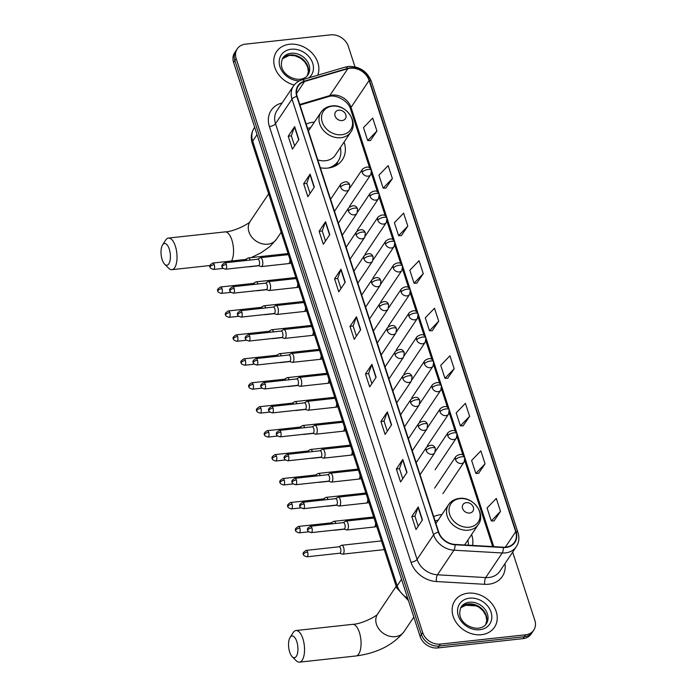 <?xml version="1.0" encoding="UTF-8"?>
<svg xmlns="http://www.w3.org/2000/svg" width="697" height="697" viewBox="0 0 697 697"><rect width="100%" height="100%" fill="white"/><g stroke="black" fill="none" stroke-linecap="round" stroke-linejoin="round"><path stroke-width="1.05" d="M441.881 514.621A26.338 21.415 33.9 0 0 440.539 514.726A26.338 21.415 33.9 0 0 433.682 516.59M314.356 122.149A26.338 21.415 33.9 0 0 313.014 122.254A26.338 21.415 33.9 0 0 306.166 124.118M320.35 167.785A26.338 21.415 33.9 0 0 327.904 168.073A26.338 21.415 33.9 0 0 342.332 159.84A26.338 21.415 33.9 0 0 344.065 142.083M472.592 545.429A26.338 21.415 33.9 0 0 471.59 534.555M354.982 66.825L348.326 46.351A14.907 12.119 33.9 0 0 330.657 34.85L245.422 44.164A14.907 12.119 33.9 0 0 237.259 48.825L234.68 52.667A14.907 12.119 33.9 0 0 233.6 62.442L420.108 636.457A14.907 12.119 33.9 0 0 437.777 647.949L523.011 638.635A14.907 12.119 33.9 0 0 531.175 633.974L532.464 632.057A14.907 12.119 33.9 0 1 524.301 636.718A14.907 12.119 33.9 0 0 532.464 632.057L533.754 630.132A14.907 12.119 33.9 0 0 534.834 620.356L512.661 552.129M235.969 50.75A14.907 12.119 33.9 0 0 234.889 60.526L421.397 634.531A14.907 12.119 33.9 0 0 439.066 646.032L524.301 636.718L439.066 646.032A14.907 12.119 33.9 0 1 421.397 634.531L234.889 60.526A14.907 12.119 33.9 0 1 235.969 50.75M289.586 44.259A23.855 19.394 33.9 0 0 276.517 51.717A23.855 19.394 33.9 0 0 294.195 85.043A23.855 19.394 33.9 0 1 276.517 51.717A23.855 19.394 33.9 0 1 289.586 44.259A23.855 19.394 33.9 0 1 312.413 53.451A23.855 19.394 33.9 0 1 317.745 75.215A23.855 19.394 33.9 0 0 312.413 53.451A23.855 19.394 33.9 0 0 289.586 44.259M467.948 593.199A23.855 19.394 33.9 0 0 454.88 600.657A23.855 19.394 33.9 0 0 457.249 623.902A23.855 19.394 33.9 0 0 481.427 634.697A23.855 19.394 33.9 0 0 494.495 627.239A23.855 19.394 33.9 0 0 492.126 603.994A23.855 19.394 33.9 0 0 467.948 593.199A23.855 19.394 33.9 0 0 454.88 600.657A23.855 19.394 33.9 0 0 457.249 623.902A23.855 19.394 33.9 0 0 481.427 634.697A23.855 19.394 33.9 0 0 494.495 627.239A23.855 19.394 33.9 0 0 492.126 603.994A23.855 19.394 33.9 0 0 467.948 593.199M350.243 68.219A15.9 12.929 -146.1 0 1 369.096 80.477L515.71 531.733A15.9 12.929 -146.1 0 1 514.56 542.161A15.9 12.929 -146.1 0 1 503.295 547.197L455.01 544.418A15.9 12.929 -146.1 0 1 438.727 532.099L297.157 96.386A15.9 12.929 -146.1 0 1 298.307 85.958A15.9 12.929 -146.1 0 1 304.589 81.471L347.82 68.698A15.9 12.929 -146.1 0 1 350.243 68.219M350.129 67.87A16.301 13.252 33.9 0 0 347.646 68.367L304.415 81.14A16.301 13.252 33.9 0 0 296.791 96.43L438.361 532.133A16.301 13.252 33.9 0 0 455.063 544.766L503.339 547.546A16.301 13.252 33.9 0 0 516.076 531.689L369.454 80.443A16.301 13.252 33.9 0 0 350.129 67.87M494.042 520.912L500.516 511.398L496.308 498.425L487.072 507.982L491.289 520.955L494.138 520.912M478.595 473.368L485.068 463.853L480.86 450.881L471.625 460.438L475.842 473.411L478.691 473.359M463.139 425.815L469.621 416.301L465.404 403.336L456.178 412.894L460.395 425.858L463.235 425.815M447.692 378.271L454.174 368.757L449.957 355.792L440.731 365.35L444.947 378.314L447.788 378.271M370.455 140.541L376.929 131.027L372.712 118.063L363.486 127.621L367.702 140.585L370.543 140.541M385.903 188.085L392.376 178.571L388.168 165.607L378.933 175.165L383.15 188.129L385.999 188.085M401.35 235.638L407.823 226.124L403.615 213.151L394.389 222.709L398.597 235.682L401.446 235.63M416.797 283.182L423.279 273.668L419.063 260.695L409.836 270.253L414.044 283.226L416.893 283.182M432.245 330.726L438.727 321.212L434.51 308.248L425.283 317.806L429.491 330.77L432.34 330.726M237.259 48.825A14.907 12.119 33.9 0 0 236.178 58.6L422.687 632.615A14.907 12.119 33.9 0 0 440.356 644.106L525.59 634.793A14.907 12.119 33.9 0 0 533.754 630.132M391.566 424.83L385.119 434.44L380.91 421.476L387.358 411.866L391.566 424.83M407.013 472.383L400.566 481.984L396.358 469.02L402.805 459.41L407.013 472.383M422.46 519.927L416.013 529.537L411.805 516.564L418.252 506.954L422.46 519.927M345.224 282.198L338.777 291.808L334.56 278.835L341.007 269.225L345.224 282.198M329.777 234.645L323.33 244.255L319.113 231.291L325.56 221.681L329.777 234.645M314.321 187.101L307.874 196.711L303.665 183.747L310.113 174.137L314.321 187.101M298.874 139.557L292.426 149.167L288.218 136.203L294.665 126.593L298.874 139.557M376.119 377.286L369.671 386.896L365.455 373.932L371.902 364.322L376.119 377.286M360.671 329.742L354.224 339.352L350.007 326.379L356.455 316.778L360.671 329.742M350.007 326.379L353.152 326.039M356.411 336.085L353.135 325.996L356.289 317.1A3.973 1.612 -18 0 1 356.455 316.778M365.455 373.932L368.6 373.583M371.858 383.629L368.582 373.54L371.736 364.644A3.973 1.612 -18 0 1 371.902 364.322M288.218 136.203L291.355 135.854M294.622 145.9L291.337 135.81L294.491 126.915A3.973 1.612 -18 0 1 294.665 126.593M303.665 183.747L306.802 183.398M310.069 193.444L306.785 183.355L309.938 174.468A3.973 1.612 -18 0 1 310.113 174.137M319.113 231.291L322.249 230.951M325.516 240.996L322.241 230.907L325.386 222.012A3.973 1.612 -18 0 1 325.56 221.681M334.56 278.835L337.697 278.495M340.964 288.541L337.688 278.452L340.842 269.556A3.973 1.612 -18 0 1 341.007 269.225M411.805 516.564L414.942 516.224M418.209 526.27L414.933 516.181L418.078 507.285A3.973 1.612 -18 0 1 418.252 506.954M396.358 469.02L399.494 468.68M402.761 478.726L399.477 468.637L402.631 459.741A3.973 1.612 -18 0 1 402.805 459.41M380.91 421.476L384.047 421.127M387.314 431.173L384.03 421.084L387.183 412.197A3.973 1.612 -18 0 1 387.358 411.866M438.727 321.212L429.491 330.77M423.279 273.668L414.044 283.226M407.823 226.124L398.597 235.682M392.376 178.571L383.15 188.129M376.929 131.027L367.702 140.585M454.174 368.757L444.947 378.314M469.621 416.301L460.395 425.858M485.068 463.853L475.842 473.411M500.516 511.398L491.289 520.955M162.166 259.65A10.934 4.574 -96.2 0 0 164.666 264.233A10.934 4.574 -96.2 0 0 169.746 261.767A10.934 4.574 -96.2 0 0 169.258 249.082A10.934 4.574 -96.2 0 0 162.558 244.952A10.934 4.574 -96.2 0 0 162.166 259.65M162.558 244.952L165.616 240.177A15.9 6.656 83.8 0 1 168.474 238.069A15.9 6.656 83.8 0 1 175.356 246.189A15.9 6.656 83.8 0 1 171.924 269.678A15.9 6.656 83.8 0 1 168.674 268.232L164.666 264.233M342.131 120.564A5.959 4.853 33.9 0 0 345.825 114.787A5.959 4.853 33.9 0 0 338.759 110.196A5.959 4.853 33.9 0 0 335.057 115.963A5.959 4.853 33.9 0 0 342.131 120.564M317.78 159.883A17.887 14.55 33.9 0 0 325.516 160.728A17.887 14.55 33.9 0 0 335.309 155.135L350.765 132.108C358.807 121.461 345.599 103.731 331.72 105.961C327.102 106.536 323.547 108.601 321.056 112.173A17.887 14.55 33.9 0 0 322.824 129.607A17.887 14.55 33.9 0 0 340.964 137.701A17.887 14.55 33.9 0 0 350.765 132.108M328.121 168.047A23.602 19.194 33.9 0 0 338.123 161.199A23.602 19.194 33.9 0 0 340.354 147.616M331.807 167.306A23.602 19.194 33.9 0 0 337.479 162.157L338.123 161.199M310.644 127.682A23.602 19.194 33.9 0 0 307.569 128.448M289.691 652.113A10.934 4.574 -96.2 0 0 292.191 656.705A10.934 4.574 -96.2 0 0 297.27 654.239A10.934 4.574 -96.2 0 0 296.783 641.545A10.934 4.574 -96.2 0 0 290.083 637.415A10.934 4.574 -96.2 0 0 289.691 652.113M290.083 637.415L293.132 632.649A15.9 6.656 83.8 0 1 295.99 630.532A15.9 6.656 83.8 0 1 302.873 638.652A15.9 6.656 83.8 0 1 299.449 662.15A15.9 6.656 83.8 0 1 296.199 660.704L292.191 656.705M469.647 513.036A5.959 4.853 33.9 0 0 473.35 507.259A5.959 4.853 33.9 0 0 466.276 502.659A5.959 4.853 33.9 0 0 462.581 508.435A5.959 4.853 33.9 0 0 469.647 513.036M468.358 545.185A23.602 19.194 33.9 0 0 467.879 540.088M438.169 520.154A23.602 19.194 33.9 0 0 435.094 520.92M248.768 266.698L248.934 266.759A4.47 1.873 -96.2 0 0 249.299 266.803A4.47 1.873 -96.2 0 0 249.779 266.594M250.214 260.042A4.47 1.873 -96.2 0 0 248.332 257.907A4.47 1.873 -96.2 0 0 247.984 258.029L245.64 259.45M246.895 260.408A3.232 1.35 -96.2 0 0 245.771 259.441L212.846 263.039C209.954 264.721 209.048 266.123 210.128 267.247A3.232 1.307 162 0 1 210.285 266.568A3.232 1.307 -18 0 1 214.249 264.686A3.232 1.35 -96.2 0 0 212.846 263.039M256.548 290.649L256.714 290.701A4.47 1.873 -96.2 0 0 257.08 290.745A4.47 1.873 -96.2 0 0 257.559 290.536M257.995 283.993A4.47 1.873 -96.2 0 0 256.113 281.858A4.47 1.873 -96.2 0 0 255.764 281.98L253.42 283.4M254.675 284.35A3.232 1.35 -96.2 0 0 253.551 283.383L220.627 286.981C217.734 288.663 216.828 290.065 217.908 291.189A3.232 1.307 162 0 1 218.065 290.51A3.232 1.307 -18 0 1 222.029 288.636A3.232 1.35 -96.2 0 0 220.627 286.981M264.329 314.591L264.494 314.652A4.47 1.873 -96.2 0 0 264.86 314.695A4.47 1.873 -96.2 0 0 265.339 314.486M265.775 307.935A4.47 1.873 -96.2 0 0 263.893 305.8A4.47 1.873 -96.2 0 0 263.544 305.922L261.201 307.342M262.455 308.301A3.232 1.35 -96.2 0 0 261.331 307.333L228.407 310.932C225.514 312.613 224.608 314.016 225.689 315.14A3.232 1.307 162 0 1 225.845 314.46A3.232 1.307 -18 0 1 229.81 312.578A3.232 1.35 -96.2 0 0 228.407 310.932M272.109 338.542L272.274 338.594A4.47 1.873 -96.2 0 0 272.64 338.637A4.47 1.873 -96.2 0 0 273.119 338.428M273.555 331.885A4.47 1.873 -96.2 0 0 271.673 329.751A4.47 1.873 -96.2 0 0 271.325 329.873L268.981 331.293M270.236 332.242A3.232 1.35 -96.2 0 0 269.112 331.275L236.187 334.874C233.295 336.555 232.389 337.958 233.469 339.082A3.232 1.307 162 0 1 233.626 338.402A3.232 1.307 -18 0 1 237.59 336.52A3.232 1.35 -96.2 0 0 236.187 334.874M279.889 362.484L280.055 362.545A4.47 1.873 -96.2 0 0 280.421 362.588A4.47 1.873 -96.2 0 0 280.9 362.37M281.335 355.827A4.47 1.873 -96.2 0 0 279.453 353.693A4.47 1.873 -96.2 0 0 279.105 353.815L276.77 355.235M278.016 356.193A3.232 1.35 -96.2 0 0 276.892 355.226L243.967 358.824C241.075 360.506 240.169 361.909 241.249 363.032A3.232 1.307 162 0 1 241.406 362.353A3.232 1.307 -18 0 1 245.37 360.471A3.232 1.35 -96.2 0 0 243.967 358.824M287.669 386.434L287.835 386.486A4.47 1.873 -96.2 0 0 288.201 386.53A4.47 1.873 -96.2 0 0 288.68 386.321M289.116 379.769A4.47 1.873 -96.2 0 0 287.234 377.643A4.47 1.873 -96.2 0 0 286.885 377.765L284.55 379.185M285.796 380.135A3.232 1.35 -96.2 0 0 284.681 379.168L251.748 382.766C248.855 384.448 247.949 385.85 249.029 386.974A3.232 1.307 162 0 1 249.186 386.295A3.232 1.307 -18 0 1 253.15 384.413A3.232 1.35 -96.2 0 0 251.748 382.766M295.45 410.376L295.615 410.437A4.47 1.873 -96.2 0 0 295.981 410.481A4.47 1.873 -96.2 0 0 296.46 410.263M296.896 403.72A4.47 1.873 -96.2 0 0 295.014 401.585A4.47 1.873 -96.2 0 0 294.665 401.707L292.331 403.127M293.576 404.086A3.232 1.35 -96.2 0 0 292.461 403.119L259.528 406.708C256.635 408.39 255.729 409.792 256.81 410.925A3.232 1.307 162 0 1 256.966 410.245A3.232 1.307 -18 0 1 260.931 408.364A3.232 1.35 -96.2 0 0 259.528 406.708M303.23 434.318L303.395 434.379A4.47 1.873 -96.2 0 0 303.77 434.423A4.47 1.873 -96.2 0 0 304.24 434.214M304.676 427.662A4.47 1.873 -96.2 0 0 302.794 425.527A4.47 1.873 -96.2 0 0 302.446 425.649L300.111 427.078M301.357 428.028A3.232 1.35 -96.2 0 0 300.241 427.061L267.308 430.659C264.416 432.34 263.51 433.743 264.59 434.867A3.232 1.307 162 0 1 264.747 434.187A3.232 1.307 -18 0 1 268.711 432.306A3.232 1.35 -96.2 0 0 267.308 430.659M311.01 458.269L311.176 458.321A4.47 1.873 -96.2 0 0 311.55 458.365A4.47 1.873 -96.2 0 0 312.021 458.156M312.456 451.612A4.47 1.873 -96.2 0 0 310.574 449.478A4.47 1.873 -96.2 0 0 310.226 449.6L307.891 451.02M309.137 451.97A3.232 1.35 -96.2 0 0 308.022 451.003L275.088 454.601C272.196 456.282 271.29 457.685 272.37 458.809A3.232 1.307 162 0 1 272.527 458.129A3.232 1.307 -18 0 1 276.491 456.256A3.232 1.35 -96.2 0 0 275.088 454.601M318.79 482.211L318.956 482.272A4.47 1.873 -96.2 0 0 319.331 482.315A4.47 1.873 -96.2 0 0 319.801 482.106M320.245 475.554A4.47 1.873 -96.2 0 0 318.355 473.42A4.47 1.873 -96.2 0 0 318.006 473.542L315.671 474.971M316.917 475.92A3.232 1.35 -96.2 0 0 315.802 474.953L282.869 478.551C279.976 480.233 279.07 481.636 280.15 482.76A3.232 1.307 162 0 1 280.307 482.08A3.232 1.307 -18 0 1 284.271 480.198A3.232 1.35 -96.2 0 0 282.869 478.551M326.571 506.161L326.745 506.214A4.47 1.873 -96.2 0 0 327.111 506.257A4.47 1.873 -96.2 0 0 327.581 506.048M328.026 499.505A4.47 1.873 -96.2 0 0 326.135 497.37A4.47 1.873 -96.2 0 0 325.787 497.492L323.452 498.913M324.697 499.862A3.232 1.35 -96.2 0 0 323.582 498.895L290.649 502.493C287.765 504.175 286.85 505.578 287.931 506.702A3.232 1.307 162 0 1 288.088 506.022A3.232 1.307 -18 0 1 292.052 504.149A3.232 1.35 -96.2 0 0 290.649 502.493M334.351 530.103L334.525 530.164A4.47 1.873 -96.2 0 0 334.891 530.208A4.47 1.873 -96.2 0 0 335.362 529.999M335.806 523.447A4.47 1.873 -96.2 0 0 333.915 521.312A4.47 1.873 -96.2 0 0 333.567 521.434L331.232 522.855M332.486 523.813A3.232 1.35 -96.2 0 0 331.363 522.846L298.429 526.444C295.545 528.126 294.631 529.528 295.711 530.652A3.232 1.307 162 0 1 295.868 529.973A3.232 1.307 -18 0 1 299.832 528.091A3.232 1.35 -96.2 0 0 298.429 526.444M339.709 553.226L342.305 554.106A4.47 1.873 -96.2 0 0 342.671 554.15A4.47 1.873 -96.2 0 0 343.447 553.601A4.47 1.873 -96.2 0 0 343.63 547.546A4.47 1.873 -96.2 0 0 341.696 545.263A4.47 1.873 -96.2 0 0 341.347 545.385L339.012 546.805M339.578 553.183A3.232 1.35 -96.2 0 0 339.84 553.209A3.232 1.35 -96.2 0 0 340.406 552.808A3.232 1.35 -96.2 0 0 340.537 548.443A3.232 1.35 -96.2 0 0 339.143 546.788L306.218 550.386C303.326 552.068 302.411 553.47 303.491 554.594A3.232 1.307 162 0 1 303.648 553.915A3.232 1.307 -18 0 1 307.612 552.041A3.232 1.35 -96.2 0 0 306.218 550.386M258.421 265.644L261.018 266.524A4.47 1.873 -96.2 0 0 261.384 266.576A4.47 1.873 -96.2 0 0 262.159 266.019A4.47 1.873 -96.2 0 0 262.595 260.913A4.47 1.873 -96.2 0 0 260.408 257.681A4.47 1.873 -96.2 0 0 260.059 257.803L257.724 259.223M258.291 265.601A3.232 1.35 -96.2 0 0 258.552 265.635A3.232 1.35 -96.2 0 0 259.118 265.226A3.232 1.35 -96.2 0 0 259.249 260.861A3.232 1.35 -96.2 0 0 257.855 259.206L224.922 262.804C222.038 264.485 221.123 265.888 222.204 267.021A3.232 1.307 162 0 1 222.36 266.341A3.232 1.307 -18 0 1 226.325 264.459A3.232 1.35 -96.2 0 0 224.922 262.804M266.202 289.595L268.798 290.475A4.47 1.873 -96.2 0 0 269.164 290.518A4.47 1.873 -96.2 0 0 269.939 289.961A4.47 1.873 -96.2 0 0 270.375 284.855A4.47 1.873 -96.2 0 0 268.188 281.623A4.47 1.873 -96.2 0 0 267.84 281.745L265.505 283.174M266.071 289.543A3.232 1.35 -96.2 0 0 266.332 289.577A3.232 1.35 -96.2 0 0 266.899 289.177A3.232 1.35 -96.2 0 0 267.029 284.803A3.232 1.35 -96.2 0 0 265.635 283.156L232.702 286.755C229.818 288.436 228.904 289.839 229.984 290.963A3.232 1.307 162 0 1 230.141 290.283A3.232 1.307 -18 0 1 234.105 288.401A3.232 1.35 -96.2 0 0 232.702 286.755M273.982 313.537L276.578 314.417A4.47 1.873 -96.2 0 0 276.944 314.46A4.47 1.873 -96.2 0 0 277.72 313.911A4.47 1.873 -96.2 0 0 278.155 308.806A4.47 1.873 -96.2 0 0 275.968 305.574A4.47 1.873 -96.2 0 0 275.62 305.695L273.285 307.116M273.851 313.493A3.232 1.35 -96.2 0 0 274.113 313.519A3.232 1.35 -96.2 0 0 274.679 313.119A3.232 1.35 -96.2 0 0 274.81 308.754A3.232 1.35 -96.2 0 0 273.416 307.098L240.491 310.696C237.599 312.378 236.684 313.781 237.764 314.905A3.232 1.307 162 0 1 237.921 314.225A3.232 1.307 -18 0 1 241.885 312.352A3.232 1.35 -96.2 0 0 240.491 310.696M281.762 337.487L284.359 338.367A4.47 1.873 -96.2 0 0 284.724 338.411A4.47 1.873 -96.2 0 0 285.5 337.853A4.47 1.873 -96.2 0 0 285.936 332.748A4.47 1.873 -96.2 0 0 283.749 329.515A4.47 1.873 -96.2 0 0 283.4 329.637L281.065 331.058M281.632 337.435A3.232 1.35 -96.2 0 0 281.893 337.47A3.232 1.35 -96.2 0 0 282.459 337.069A3.232 1.35 -96.2 0 0 282.59 332.696A3.232 1.35 -96.2 0 0 281.196 331.049L248.271 334.647C245.379 336.329 244.473 337.731 245.544 338.855A3.232 1.307 162 0 1 245.701 338.176A3.232 1.307 -18 0 1 249.665 336.294A3.232 1.35 -96.2 0 0 248.271 334.647M289.543 361.429L292.139 362.309A4.47 1.873 -96.2 0 0 292.505 362.353A4.47 1.873 -96.2 0 0 293.28 361.804A4.47 1.873 -96.2 0 0 293.716 356.698A4.47 1.873 -96.2 0 0 291.529 353.466A4.47 1.873 -96.2 0 0 291.18 353.588L288.846 355.008M289.412 361.386A3.232 1.35 -96.2 0 0 289.673 361.412A3.232 1.35 -96.2 0 0 290.24 361.011A3.232 1.35 -96.2 0 0 290.37 356.646A3.232 1.35 -96.2 0 0 288.976 354.991L256.052 358.589C253.159 360.271 252.253 361.673 253.325 362.797A3.232 1.307 162 0 1 253.481 362.118A3.232 1.307 -18 0 1 257.446 360.244A3.232 1.35 -96.2 0 0 256.052 358.589M297.323 385.371L299.919 386.26A4.47 1.873 -96.2 0 0 300.285 386.304A4.47 1.873 -96.2 0 0 301.06 385.746A4.47 1.873 -96.2 0 0 301.496 380.64A4.47 1.873 -96.2 0 0 299.309 377.408A4.47 1.873 -96.2 0 0 298.961 377.53L296.626 378.95M297.192 385.328A3.232 1.35 -96.2 0 0 297.453 385.363A3.232 1.35 -96.2 0 0 298.02 384.962A3.232 1.35 -96.2 0 0 298.15 380.588A3.232 1.35 -96.2 0 0 296.756 378.941L263.832 382.54C260.939 384.221 260.033 385.624 261.105 386.748A3.232 1.307 162 0 1 261.262 386.068A3.232 1.307 -18 0 1 265.226 384.186A3.232 1.35 -96.2 0 0 263.832 382.54M305.103 409.322L307.699 410.202A4.47 1.873 -96.2 0 0 308.065 410.245A4.47 1.873 -96.2 0 0 308.841 409.688A4.47 1.873 -96.2 0 0 309.276 404.591A4.47 1.873 -96.2 0 0 307.089 401.359A4.47 1.873 -96.2 0 0 306.741 401.481L304.406 402.901M304.972 409.278A3.232 1.35 -96.2 0 0 305.234 409.305A3.232 1.35 -96.2 0 0 305.8 408.904A3.232 1.35 -96.2 0 0 305.931 404.53A3.232 1.35 -96.2 0 0 304.537 402.883L271.612 406.482C268.72 408.163 267.814 409.566 268.885 410.69A3.232 1.307 162 0 1 269.042 410.01A3.232 1.307 -18 0 1 273.006 408.128A3.232 1.35 -96.2 0 0 271.612 406.482M312.883 433.264L315.48 434.153A4.47 1.873 -96.2 0 0 315.846 434.196A4.47 1.873 -96.2 0 0 316.621 433.639A4.47 1.873 -96.2 0 0 317.057 428.533A4.47 1.873 -96.2 0 0 314.87 425.301A4.47 1.873 -96.2 0 0 314.521 425.423L312.186 426.843M312.753 433.22A3.232 1.35 -96.2 0 0 313.014 433.255A3.232 1.35 -96.2 0 0 313.58 432.854A3.232 1.35 -96.2 0 0 313.711 428.481A3.232 1.35 -96.2 0 0 312.317 426.834L279.392 430.432C276.5 432.114 275.594 433.517 276.665 434.64A3.232 1.307 162 0 1 276.822 433.961A3.232 1.307 -18 0 1 280.786 432.079A3.232 1.35 -96.2 0 0 279.392 430.432M320.664 457.215L323.26 458.095A4.47 1.873 -96.2 0 0 323.626 458.138A4.47 1.873 -96.2 0 0 324.401 457.581A4.47 1.873 -96.2 0 0 324.837 452.475A4.47 1.873 -96.2 0 0 322.65 449.251A4.47 1.873 -96.2 0 0 322.302 449.373L319.967 450.793M320.533 457.171A3.232 1.35 -96.2 0 0 320.794 457.197A3.232 1.35 -96.2 0 0 321.361 456.796A3.232 1.35 -96.2 0 0 321.491 452.423A3.232 1.35 -96.2 0 0 320.097 450.776L287.173 454.374C284.28 456.056 283.374 457.459 284.446 458.582A3.232 1.307 162 0 1 284.603 457.903A3.232 1.307 -18 0 1 288.567 456.021A3.232 1.35 -96.2 0 0 287.173 454.374M328.444 481.157L331.04 482.045A4.47 1.873 -96.2 0 0 331.406 482.089A4.47 1.873 -96.2 0 0 332.181 481.531A4.47 1.873 -96.2 0 0 332.617 476.426A4.47 1.873 -96.2 0 0 330.43 473.193A4.47 1.873 -96.2 0 0 330.082 473.315L327.747 474.735M328.313 481.113A3.232 1.35 -96.2 0 0 328.575 481.148A3.232 1.35 -96.2 0 0 329.141 480.747A3.232 1.35 -96.2 0 0 329.272 476.373A3.232 1.35 -96.2 0 0 327.878 474.727L294.953 478.316C292.06 479.998 291.154 481.4 292.226 482.533A3.232 1.307 162 0 1 292.383 481.854A3.232 1.307 -18 0 1 296.347 479.972A3.232 1.35 -96.2 0 0 294.953 478.316M336.224 505.107L338.82 505.987A4.47 1.873 -96.2 0 0 339.186 506.031A4.47 1.873 -96.2 0 0 339.962 505.473A4.47 1.873 -96.2 0 0 340.397 500.368A4.47 1.873 -96.2 0 0 338.211 497.135A4.47 1.873 -96.2 0 0 337.862 497.257L335.527 498.686M336.093 505.055A3.232 1.35 -96.2 0 0 336.355 505.09A3.232 1.35 -96.2 0 0 336.921 504.689A3.232 1.35 -96.2 0 0 337.052 500.315A3.232 1.35 -96.2 0 0 335.658 498.669L302.733 502.267C299.841 503.948 298.935 505.351 300.006 506.475A3.232 1.307 162 0 1 300.163 505.795A3.232 1.307 -18 0 1 304.127 503.914A3.232 1.35 -96.2 0 0 302.733 502.267M344.013 529.049L346.601 529.929A4.47 1.873 -96.2 0 0 346.967 529.973A4.47 1.873 -96.2 0 0 347.742 529.424A4.47 1.873 -96.2 0 0 348.178 524.318A4.47 1.873 -96.2 0 0 345.991 521.086A4.47 1.873 -96.2 0 0 345.642 521.208L343.307 522.628M343.874 529.006A3.232 1.35 -96.2 0 0 344.135 529.032A3.232 1.35 -96.2 0 0 344.701 528.631A3.232 1.35 -96.2 0 0 344.832 524.266A3.232 1.35 -96.2 0 0 343.438 522.611L310.513 526.209C307.621 527.89 306.715 529.293 307.786 530.417A3.232 1.307 162 0 1 307.943 529.737A3.232 1.307 -18 0 1 311.907 527.864A3.232 1.35 -96.2 0 0 310.513 526.209M233.6 62.442L236.178 58.6M523.011 638.635L525.59 634.793M437.777 647.949L440.356 644.106M420.108 636.457L422.687 632.615M408.477 600.666L396.698 587.885L252.218 143.216C250.537 137.806 251.181 132.761 254.135 128.091A19.873 16.162 33.9 0 0 252.697 141.134L257.054 134.634M469.551 604.186L470.884 604.264M252.218 143.216A9.941 4.016 -18 0 1 252.697 141.134L397.177 585.794L401.533 579.294M396.698 587.885A9.941 4.016 -18 0 1 397.177 585.794A19.873 16.162 33.9 0 0 407.684 598.218M369.096 80.477L351.044 107.382A15.9 12.929 33.9 0 0 332.19 95.114A15.9 12.929 33.9 0 0 329.768 95.602L299.78 104.463M504.959 563.612A24.848 20.204 -146.1 0 1 488.719 584.217A24.848 20.204 -146.1 0 1 484.72 584.313L436.435 581.542A24.848 20.204 -146.1 0 1 410.986 562.279L269.417 126.575A24.848 20.204 -146.1 0 1 281.03 103.269L282.119 102.947M503.339 547.546A4.966 1.699 93.3 0 1 502.232 552.974L485.722 577.569A19.873 16.162 33.9 0 0 488.928 577.491A19.873 16.162 33.9 0 0 499.81 571.279L516.32 546.683A19.873 16.162 -146.1 0 1 502.232 552.974L453.947 550.203A19.873 16.162 -146.1 0 1 433.586 534.791L292.017 99.087A4.966 2.013 -18 0 1 296.791 96.43M516.076 531.689A4.966 2.013 -18 0 1 517.993 532.604L371.37 81.349C367.066 71.181 359.425 66.215 348.439 66.442L345.294 67.069A4.966 2.396 73.5 0 1 347.646 68.367M438.361 532.133A4.966 2.013 162 0 0 433.586 534.791L417.085 559.395A19.873 16.162 33.9 0 0 437.446 574.798L485.722 577.569A4.966 1.699 -86.7 0 0 484.72 584.313M455.063 544.766A4.966 1.699 93.3 0 1 453.947 550.203L437.446 574.798A4.966 1.699 -86.7 0 0 436.435 581.542M345.294 67.069L302.062 79.85A4.966 2.396 73.5 0 1 304.415 81.14M269.417 126.575A4.966 2.013 -18 0 0 275.515 123.683L292.017 99.087A19.873 16.162 -146.1 0 1 293.454 86.053L276.953 110.649A19.873 16.162 33.9 0 0 275.515 123.683L417.085 559.395A4.966 2.013 -18 0 1 410.986 562.279M371.37 81.349A4.966 2.013 162 0 0 369.454 80.443M281.03 103.269A4.966 2.396 -106.5 0 0 281.44 103.958M515.71 531.733L505.351 547.18M493.764 546.648L351.044 107.382A8.948 3.616 -18 0 0 350.608 109.263C348.605 100.847 335.283 93.799 328.409 96.665A8.948 4.313 -106.5 0 0 329.768 95.602L347.82 68.698M304.589 81.471L296.53 93.476M360.48 330.021L356.289 317.1M345.032 282.468L340.842 269.556M329.585 234.924L325.386 222.012M314.138 187.38L309.938 174.468M298.691 139.836L294.491 126.915M375.936 377.565L371.736 364.644M391.383 425.109L387.183 412.197M406.83 472.653L402.631 459.741M422.277 520.206L418.078 507.285M307.342 75.677A15.142 12.319 33.9 0 0 304.911 61.327A15.142 12.319 33.9 0 0 289.952 54.958A15.142 12.319 33.9 0 0 282.276 58.862M291.076 53.277A15.142 12.319 33.9 0 0 282.782 58.008C276.962 71.268 290.867 80.016 300.163 79.258C303.753 78.752 306.349 77.297 307.935 74.893A15.142 12.319 33.9 0 0 306.436 60.134A15.142 12.319 33.9 0 0 291.076 53.277M308.858 77.837A18.131 14.742 33.9 0 0 310.845 59.254A18.131 14.742 33.9 0 0 291.207 49.243A18.131 14.742 33.9 0 0 279.68 65.832A18.131 14.742 33.9 0 0 299.422 80.878M231.543 260.992A15.9 6.656 -96.2 0 0 231.874 240.012A15.9 6.656 -96.2 0 0 224.992 231.892C235.037 231.604 250.624 222.674 250.11 221.463A15.9 12.929 -146.1 0 0 248.951 231.909A15.9 12.929 -146.1 0 0 267.796 244.177A15.9 12.929 -146.1 0 0 276.509 239.202L269.974 246.477L261.227 252.689L251.26 257.594M341.696 134.739A16.432 13.365 33.9 0 0 351.88 118.821A16.432 13.365 33.9 0 0 332.399 106.144A16.432 13.365 33.9 0 0 322.214 122.062A16.432 13.365 33.9 0 0 341.696 134.739M334.691 166.234A23.829 19.377 33.9 0 0 337.801 161.687M413.818 617.089L404.033 631.674C393.125 645.073 377.103 653.176 355.967 655.973A15.9 6.656 -96.2 0 0 359.399 632.484A15.9 6.656 -96.2 0 0 352.516 624.355C362.562 624.076 378.14 615.146 377.635 613.935M404.033 631.674A15.9 12.929 -146.1 0 1 395.321 636.649A15.9 12.929 -146.1 0 1 376.476 624.381A15.9 12.929 -146.1 0 1 377.626 613.952L396.184 586.29M469.212 527.202A16.432 13.365 33.9 0 0 479.405 511.293A16.432 13.365 33.9 0 0 459.924 498.616A16.432 13.365 33.9 0 0 449.731 514.534A16.432 13.365 33.9 0 0 469.212 527.202M468.489 530.173A17.887 14.55 33.9 0 0 478.281 524.58C486.332 513.933 473.124 496.203 459.236 498.433C454.618 499 451.064 501.073 448.572 504.645A17.887 14.55 33.9 0 0 450.349 522.079A17.887 14.55 33.9 0 0 468.489 530.173M485.704 624.617A15.142 12.319 33.9 0 0 483.274 610.267A15.142 12.319 33.9 0 0 468.314 603.898A15.142 12.319 33.9 0 0 460.639 607.801M469.438 602.217A15.142 12.319 33.9 0 0 461.144 606.948C455.324 620.208 469.229 628.955 478.517 628.197C482.115 627.692 484.711 626.237 486.297 623.832A15.142 12.319 33.9 0 0 484.798 609.073A15.142 12.319 33.9 0 0 469.438 602.217M479.815 629.713A18.131 14.742 33.9 0 0 491.054 612.158A18.131 14.742 33.9 0 0 469.569 598.183A18.131 14.742 33.9 0 0 458.321 615.739A18.131 14.742 33.9 0 0 479.815 629.713M349.85 187.981L362.545 169.066C366.927 166.034 369.872 166.444 371.396 170.303A4.966 2.013 162 0 0 368.277 169.432A4.966 2.013 -18 0 0 362.187 172.325A4.966 4.043 33.9 0 0 368.077 176.158A4.966 4.043 33.9 0 0 370.795 174.607L349.519 206.312M362.545 169.066A4.966 4.043 33.9 0 0 362.187 172.325M223.11 268.415L213.552 269.46A3.232 1.35 -96.2 0 0 214.249 264.686M357.631 211.932L370.325 193.017C374.707 189.976 377.652 190.386 379.177 194.245A4.966 2.013 162 0 0 376.066 193.383A4.966 2.013 -18 0 0 369.968 196.275A4.966 4.043 33.9 0 0 375.857 200.109A4.966 4.043 33.9 0 0 378.576 198.549L357.3 230.263M370.325 193.017A4.966 4.043 33.9 0 0 369.968 196.275M230.89 292.357L221.332 293.402A3.232 1.35 -96.2 0 0 222.029 288.636M365.411 235.874L378.105 216.959C382.487 213.927 385.432 214.336 386.957 218.196A4.966 2.013 162 0 0 383.847 217.325A4.966 2.013 -18 0 0 377.748 220.217A4.966 4.043 33.9 0 0 383.638 224.051A4.966 4.043 33.9 0 0 386.356 222.5L365.08 254.205M378.105 216.959A4.966 4.043 33.9 0 0 377.748 220.217M238.67 316.307L229.113 317.353A3.232 1.35 -96.2 0 0 229.81 312.578M373.191 259.824L385.885 240.909C390.268 237.869 393.213 238.278 394.737 242.138A4.966 2.013 162 0 0 391.627 241.275A4.966 2.013 -18 0 0 385.528 244.168A4.966 4.043 33.9 0 0 391.418 247.993A4.966 4.043 33.9 0 0 394.136 246.442L372.86 278.147M385.885 240.909A4.966 4.043 33.9 0 0 385.528 244.168M246.45 340.249L236.893 341.295A3.232 1.35 -96.2 0 0 237.59 336.52M380.971 283.766L393.666 264.851C398.048 261.819 400.993 262.229 402.517 266.088A4.966 2.013 162 0 0 399.407 265.217A4.966 2.013 -18 0 0 393.308 268.11A4.966 4.043 33.9 0 0 399.198 271.943A4.966 4.043 33.9 0 0 401.916 270.392L380.64 302.097M393.666 264.851A4.966 4.043 33.9 0 0 393.308 268.11M254.231 364.2L244.673 365.245A3.232 1.35 -96.2 0 0 245.37 360.471M388.752 307.717L401.446 288.793C405.828 285.761 408.773 286.171 410.298 290.03A4.966 2.013 162 0 0 407.187 289.168A4.966 2.013 -18 0 0 401.089 292.06A4.966 4.043 33.9 0 0 406.978 295.885A4.966 4.043 33.9 0 0 409.697 294.334L388.421 326.039M401.446 288.793A4.966 4.043 33.9 0 0 401.089 292.06M262.011 388.142L252.453 389.187A3.232 1.35 -96.2 0 0 253.15 384.413M396.532 331.659L409.226 312.744C413.609 309.712 416.553 310.121 418.078 313.972A4.966 2.013 162 0 0 414.968 313.11A4.966 2.013 -18 0 0 408.869 316.002A4.966 4.043 33.9 0 0 414.759 319.836A4.966 4.043 33.9 0 0 417.477 318.285L396.201 349.99M409.226 312.744A4.966 4.043 33.9 0 0 408.869 316.002M269.791 412.093L260.234 413.138A3.232 1.35 -96.2 0 0 260.931 408.364M404.312 355.601L417.006 336.686C421.389 333.654 424.334 334.063 425.858 337.923A4.966 2.013 162 0 0 422.748 337.052A4.966 2.013 -18 0 0 416.649 339.944A4.966 4.043 33.9 0 0 422.539 343.778A4.966 4.043 33.9 0 0 425.257 342.227L403.981 373.932M417.006 336.686A4.966 4.043 33.9 0 0 416.649 339.944M277.572 436.034L268.014 437.08A3.232 1.35 -96.2 0 0 268.711 432.306M412.093 379.551L424.787 360.637C429.169 357.596 432.114 358.014 433.639 361.865A4.966 2.013 162 0 0 430.528 361.002A4.966 2.013 -18 0 0 424.429 363.895A4.966 4.043 33.9 0 0 430.319 367.728A4.966 4.043 33.9 0 0 433.037 366.169L411.761 397.882M424.787 360.637A4.966 4.043 33.9 0 0 424.429 363.895M285.352 459.985L275.794 461.022A3.232 1.35 -96.2 0 0 276.491 456.256M419.873 403.493L432.567 384.578C436.949 381.547 439.894 381.956 441.419 385.816A4.966 2.013 162 0 0 438.308 384.944A4.966 2.013 -18 0 0 432.21 387.837A4.966 4.043 33.9 0 0 438.099 391.67A4.966 4.043 33.9 0 0 440.818 390.12L419.542 421.824M432.567 384.578A4.966 4.043 33.9 0 0 432.21 387.837M293.132 483.927L283.574 484.973A3.232 1.35 -96.2 0 0 284.271 480.198M427.653 427.444L440.347 408.529C444.73 405.488 447.683 405.907 449.199 409.758A4.966 2.013 162 0 0 446.089 408.895A4.966 2.013 -18 0 0 439.99 411.788A4.966 4.043 33.9 0 0 445.88 415.621A4.966 4.043 33.9 0 0 448.598 414.062L427.322 445.775M440.347 408.529A4.966 4.043 33.9 0 0 439.99 411.788M300.912 507.869L291.355 508.915A3.232 1.35 -96.2 0 0 292.052 504.149M435.433 451.386L448.127 432.471C452.51 429.439 455.463 429.849 456.979 433.708A4.966 2.013 162 0 0 453.869 432.837A4.966 2.013 -18 0 0 447.77 435.73A4.966 4.043 33.9 0 0 453.66 439.563A4.966 4.043 33.9 0 0 456.378 438.012L435.111 469.717M448.127 432.471A4.966 4.043 33.9 0 0 447.77 435.73M308.693 531.82L299.135 532.865A3.232 1.35 -96.2 0 0 299.832 528.091M434.632 488.127L455.908 456.422C460.29 453.381 463.244 453.791 464.76 457.65A4.966 2.013 162 0 0 461.649 456.788A4.966 2.013 -18 0 0 455.55 459.68A4.966 4.043 33.9 0 0 461.44 463.514A4.966 4.043 33.9 0 0 464.158 461.954L442.891 493.659M455.908 456.422A4.966 4.043 33.9 0 0 455.55 459.68M339.84 553.209L306.915 556.807A3.232 1.35 -96.2 0 0 307.612 552.041M330.587 199.281L340.955 183.825C345.337 180.793 348.282 181.203 349.807 185.062A4.966 2.013 162 0 0 346.697 184.191A4.966 2.013 -18 0 0 340.598 187.084A4.966 4.043 33.9 0 0 346.487 190.917A4.966 4.043 33.9 0 0 349.206 189.366L334.49 211.296M340.955 183.825A4.966 4.043 33.9 0 0 340.598 187.084M288.61 255.233A4.47 1.873 -96.2 0 0 287.591 254.71L260.408 257.681M291.189 263.17L288.567 263.605A4.47 1.873 -96.2 0 0 289.342 263.048A4.47 1.873 -96.2 0 0 289.987 259.45M258.552 265.635L225.628 269.225A3.232 1.35 -96.2 0 0 226.325 264.459M338.367 223.223L348.735 207.767C353.118 204.735 356.062 205.145 357.587 209.004A4.966 2.013 162 0 0 354.477 208.142A4.966 2.013 -18 0 0 348.378 211.034A4.966 4.043 33.9 0 0 354.268 214.859A4.966 4.043 33.9 0 0 356.986 213.308L342.271 235.246M348.735 207.767A4.966 4.043 33.9 0 0 348.378 211.034M296.391 279.175A4.47 1.873 -96.2 0 0 295.371 278.652L268.188 281.623M298.969 287.112L296.347 287.547A4.47 1.873 -96.2 0 0 297.122 286.99A4.47 1.873 -96.2 0 0 297.767 283.4M266.332 289.577L233.408 293.176A3.232 1.35 -96.2 0 0 234.105 288.401M346.148 247.174L356.515 231.718C360.898 228.686 363.843 229.095 365.367 232.946A4.966 2.013 162 0 0 362.257 232.084A4.966 2.013 -18 0 0 356.158 234.976A4.966 4.043 33.9 0 0 362.048 238.81A4.966 4.043 33.9 0 0 364.766 237.25L350.051 259.188M356.515 231.718A4.966 4.043 33.9 0 0 356.158 234.976M304.171 303.117A4.47 1.873 -96.2 0 0 303.151 302.603L275.968 305.574M306.75 311.062L304.127 311.489A4.47 1.873 -96.2 0 0 304.903 310.94A4.47 1.873 -96.2 0 0 305.547 307.342M274.113 313.519L241.188 317.118A3.232 1.35 -96.2 0 0 241.885 312.352M353.928 271.116L364.296 255.66C368.678 252.628 371.623 253.037 373.148 256.897A4.966 2.013 162 0 0 370.037 256.026A4.966 2.013 -18 0 0 363.939 258.918A4.966 4.043 33.9 0 0 369.828 262.752A4.966 4.043 33.9 0 0 372.546 261.201L357.831 283.139M364.296 255.66A4.966 4.043 33.9 0 0 363.939 258.918M311.951 327.067A4.47 1.873 -96.2 0 0 310.932 326.544L283.749 329.515M314.53 335.004L311.907 335.44A4.47 1.873 -96.2 0 0 312.683 334.882A4.47 1.873 -96.2 0 0 313.328 331.293M281.893 337.47L248.968 341.068A3.232 1.35 -96.2 0 0 249.665 336.294M361.708 295.066L372.076 279.61C376.458 276.57 379.403 276.988 380.928 280.839A4.966 2.013 162 0 0 377.818 279.976A4.966 2.013 -18 0 0 371.719 282.869A4.966 4.043 33.9 0 0 377.608 286.702A4.966 4.043 33.9 0 0 380.327 285.143L365.611 307.081M372.076 279.61A4.966 4.043 33.9 0 0 371.719 282.869M319.731 351.009A4.47 1.873 -96.2 0 0 318.712 350.495L291.529 353.466M322.31 358.955L319.688 359.382A4.47 1.873 -96.2 0 0 320.463 358.833A4.47 1.873 -96.2 0 0 321.108 355.235M289.673 361.412L256.749 365.01A3.232 1.35 -96.2 0 0 257.446 360.244M369.488 319.008L379.856 303.552C384.239 300.52 387.183 300.93 388.708 304.789A4.966 2.013 162 0 0 385.598 303.918A4.966 2.013 -18 0 0 379.499 306.811A4.966 4.043 33.9 0 0 385.389 310.644A4.966 4.043 33.9 0 0 388.107 309.093L373.392 331.023M379.856 303.552A4.966 4.043 33.9 0 0 379.499 306.811M327.512 374.96A4.47 1.873 -96.2 0 0 326.492 374.437L299.309 377.408M330.09 382.897L327.468 383.333A4.47 1.873 -96.2 0 0 328.243 382.775A4.47 1.873 -96.2 0 0 328.888 379.177M297.453 385.363L264.529 388.961A3.232 1.35 -96.2 0 0 265.226 384.186M377.269 342.959L387.637 327.503C392.019 324.462 394.964 324.872 396.488 328.731A4.966 2.013 162 0 0 393.378 327.869A4.966 2.013 -18 0 0 387.279 330.761A4.966 4.043 33.9 0 0 393.169 334.595A4.966 4.043 33.9 0 0 395.887 333.035L381.172 354.973M387.637 327.503A4.966 4.043 33.9 0 0 387.279 330.761M335.292 398.902A4.47 1.873 -96.2 0 0 334.272 398.388L307.089 401.359M337.871 406.848L335.248 407.275A4.47 1.873 -96.2 0 0 336.024 406.717A4.47 1.873 -96.2 0 0 336.668 403.127M305.234 409.305L272.309 412.903A3.232 1.35 -96.2 0 0 273.006 408.128M385.049 366.901L395.417 351.445C399.799 348.413 402.744 348.822 404.269 352.682A4.966 2.013 162 0 0 401.158 351.811A4.966 2.013 -18 0 0 395.06 354.703A4.966 4.043 33.9 0 0 400.949 358.537A4.966 4.043 33.9 0 0 403.668 356.986L388.952 378.915M395.417 351.445A4.966 4.043 33.9 0 0 395.06 354.703M343.072 422.852A4.47 1.873 -96.2 0 0 342.053 422.33L314.87 425.301M345.651 430.79L343.029 431.225A4.47 1.873 -96.2 0 0 343.804 430.668A4.47 1.873 -96.2 0 0 344.449 427.069M313.014 433.255L280.089 436.853A3.232 1.35 -96.2 0 0 280.786 432.079M392.829 390.843L403.197 375.395C407.579 372.355 410.524 372.764 412.049 376.624A4.966 2.013 162 0 0 408.939 375.761A4.966 2.013 -18 0 0 402.84 378.654A4.966 4.043 33.9 0 0 408.73 382.487A4.966 4.043 33.9 0 0 411.448 380.928L396.732 402.866M403.197 375.395A4.966 4.043 33.9 0 0 402.84 378.654M350.852 446.794A4.47 1.873 -96.2 0 0 349.833 446.28L322.65 449.251M353.431 454.74L350.809 455.167A4.47 1.873 -96.2 0 0 351.584 454.61A4.47 1.873 -96.2 0 0 352.229 451.02M320.794 457.197L287.87 460.795A3.232 1.35 -96.2 0 0 288.567 456.021M400.609 414.793L410.977 399.337C415.36 396.305 418.313 396.715 419.829 400.575A4.966 2.013 162 0 0 416.719 399.703A4.966 2.013 -18 0 0 410.62 402.596A4.966 4.043 33.9 0 0 416.51 406.429A4.966 4.043 33.9 0 0 419.228 404.879L404.513 426.808M410.977 399.337A4.966 4.043 33.9 0 0 410.62 402.596M358.633 470.745A4.47 1.873 -96.2 0 0 357.613 470.222L330.43 473.193M361.212 478.682L358.589 479.118A4.47 1.873 -96.2 0 0 359.364 478.56A4.47 1.873 -96.2 0 0 360.009 474.962M328.575 481.148L295.65 484.746A3.232 1.35 -96.2 0 0 296.347 479.972M408.39 438.735L418.758 423.288C423.14 420.247 426.094 420.657 427.609 424.517A4.966 2.013 162 0 0 424.499 423.654A4.966 2.013 -18 0 0 418.4 426.547A4.966 4.043 33.9 0 0 424.29 430.371A4.966 4.043 33.9 0 0 427.008 428.821L412.293 450.759M418.758 423.288A4.966 4.043 33.9 0 0 418.4 426.547M366.413 494.687A4.47 1.873 -96.2 0 0 365.394 494.173L338.211 497.135M368.992 502.624L366.369 503.06A4.47 1.873 -96.2 0 0 367.145 502.502A4.47 1.873 -96.2 0 0 367.789 498.913M336.355 505.09L303.43 508.688A3.232 1.35 -96.2 0 0 304.127 503.914M416.17 462.686L426.538 447.23C430.92 444.198 433.874 444.608 435.39 448.467A4.966 2.013 162 0 0 432.279 447.596A4.966 2.013 -18 0 0 426.181 450.489A4.966 4.043 33.9 0 0 432.07 454.322A4.966 4.043 33.9 0 0 434.789 452.771L420.073 474.701M426.538 447.23A4.966 4.043 33.9 0 0 426.181 450.489M374.193 518.638A4.47 1.873 -96.2 0 0 373.183 518.115L345.991 521.086M376.781 526.575L374.15 527.01A4.47 1.873 -96.2 0 0 374.925 526.453A4.47 1.873 -96.2 0 0 375.57 522.855M344.135 529.032L311.21 532.63A3.232 1.35 -96.2 0 0 311.907 527.864M254.135 128.091L254.675 127.29M476.748 605.937L464.176 605.214M302.062 79.85C298.394 80.957 295.528 83.03 293.454 86.053M516.32 546.683C519.021 542.458 519.587 537.762 517.993 532.604M328.409 96.665L299.971 105.073M492.701 546.587L464.786 460.656M463.017 455.211L457.005 436.705M455.237 431.26L449.225 412.763M447.457 407.318L441.445 388.821M439.676 383.367L433.665 364.871M431.896 359.425L425.884 340.929M424.107 335.484L418.104 316.978M416.327 311.533L410.324 293.036M408.547 287.591L402.544 269.086M400.766 263.64L394.755 245.144M392.986 239.698L386.974 221.193M385.206 215.748L379.194 197.251M377.425 191.806L371.414 173.3M369.645 167.855L350.608 109.263M307.325 75.694L308.388 71.495L307.543 66.642L304.737 61.911L300.738 58.339L295.258 55.83L289.429 55.324L282.268 58.879M210.05 265.513L171.924 269.678M281.152 232.275L276.509 239.202M308.405 131.019L321.056 112.173M224.992 231.892L168.474 238.069M268.659 193.827L250.101 221.48M337.923 161.504L336.59 165.241M355.967 655.973L299.449 662.15M464.603 544.976L478.281 524.58M435.93 523.491L448.572 504.645M352.516 624.355L295.99 630.532M485.687 624.634L486.75 620.435L485.905 615.582L483.099 610.851L479.1 607.279L473.62 604.769L467.792 604.264L460.63 607.819M258.779 265.766L249.299 266.803M371.396 170.303L370.795 174.607M288.07 253.569L248.332 257.907M213.552 269.46C210.912 268.598 209.771 267.866 210.128 267.247M266.559 289.708L257.08 290.745M379.177 194.245L378.576 198.549M295.85 277.511L256.113 281.858M221.332 293.402C218.692 292.548 217.551 291.808 217.908 291.189M274.339 313.659L264.86 314.695M386.957 218.196L386.356 222.5M303.631 301.461L263.893 305.8M229.113 317.353C226.473 316.49 225.331 315.75 225.689 315.14M282.119 337.601L272.64 338.637M394.737 242.138L394.136 246.442M311.411 325.403L271.673 329.751M236.893 341.295C234.253 340.441 233.112 339.7 233.469 339.082M289.9 361.551L280.421 362.588M402.517 266.088L401.916 270.392M319.191 349.354L279.453 353.693M244.673 365.245C242.033 364.383 240.892 363.642 241.249 363.032M297.68 385.493L288.201 386.53M410.298 290.03L409.697 294.334M326.971 373.296L287.234 377.643M252.453 389.187C249.814 388.334 248.672 387.593 249.029 386.974M305.46 409.444L295.981 410.481M418.078 313.972L417.477 318.285M334.752 397.246L295.014 401.585M260.234 413.138C257.594 412.275 256.452 411.535 256.81 410.925M313.241 433.386L303.77 434.423M425.858 337.923L425.257 342.227M342.532 421.188L302.794 425.527M268.014 437.08C265.374 436.217 264.233 435.486 264.59 434.867M321.021 457.337L311.55 458.365M433.639 361.865L433.037 366.169M350.312 445.13L310.574 449.478M275.794 461.022C273.154 460.168 272.013 459.428 272.37 458.809M328.801 481.278L319.331 482.315M441.419 385.816L440.818 390.12M358.092 469.081L318.355 473.42M283.574 484.973C280.935 484.11 279.793 483.378 280.15 482.76M336.581 505.229L327.111 506.257M449.199 409.758L448.598 414.062M365.873 493.023L326.135 497.37M291.355 508.915C288.715 508.061 287.573 507.32 287.931 506.702M344.362 529.171L334.891 530.208M456.979 433.708L456.378 438.012M373.653 516.974L333.915 521.312M299.135 532.865C296.495 532.003 295.354 531.271 295.711 530.652M384.265 549.611L342.671 554.15M464.76 457.65L464.158 461.954M381.433 540.916L341.696 545.263M306.915 556.807C304.275 555.953 303.134 555.213 303.491 554.594M288.41 254.597L287.591 254.71M288.567 263.605L261.384 266.576M225.628 269.225C222.988 268.371 221.846 267.631 222.204 267.021M349.807 185.062L349.206 189.366M296.19 278.547L295.371 278.652M296.347 287.547L269.164 290.518M233.408 293.176C230.768 292.313 229.627 291.581 229.984 290.963M357.587 209.004L356.986 213.308M303.97 302.489L303.151 302.603M304.127 311.489L276.944 314.46M241.188 317.118C238.548 316.264 237.407 315.523 237.764 314.905M365.367 232.946L364.766 237.25M311.751 326.44L310.932 326.544M311.907 335.44L284.724 338.411M248.968 341.068C246.329 340.206 245.187 339.474 245.544 338.855M373.148 256.897L372.546 261.201M319.531 350.382L318.712 350.495M319.688 359.382L292.505 362.353M256.749 365.01C254.109 364.156 252.967 363.416 253.325 362.797M380.928 280.839L380.327 285.143M327.311 374.324L326.492 374.437M327.468 383.333L300.285 386.304M264.529 388.961C261.889 388.098 260.748 387.366 261.105 386.748M388.708 304.789L388.107 309.093M335.091 398.275L334.272 398.388M335.248 407.275L308.065 410.245M272.309 412.903C269.669 412.049 268.528 411.308 268.885 410.69M396.488 328.731L395.887 333.035M342.872 422.216L342.053 422.33M343.029 431.225L315.846 434.196M280.089 436.853C277.45 435.991 276.308 435.25 276.665 434.64M404.269 352.682L403.668 356.986M350.652 446.167L349.833 446.28M350.809 455.167L323.626 458.138M287.87 460.795C285.23 459.942 284.088 459.201 284.446 458.582M412.049 376.624L411.448 380.928M358.432 470.109L357.613 470.222M358.589 479.118L331.406 482.089M295.65 484.746C293.01 483.884 291.869 483.143 292.226 482.533M419.829 400.575L419.228 404.879M366.213 494.06L365.394 494.173M366.369 503.06L339.186 506.031M303.43 508.688C300.79 507.825 299.649 507.094 300.006 506.475M427.609 424.517L427.008 428.821M373.993 518.002L373.183 518.115M374.15 527.01L346.967 529.973M311.21 532.63C308.571 531.776 307.438 531.036 307.786 530.417M435.39 448.467L434.789 452.771"/></g></svg>
